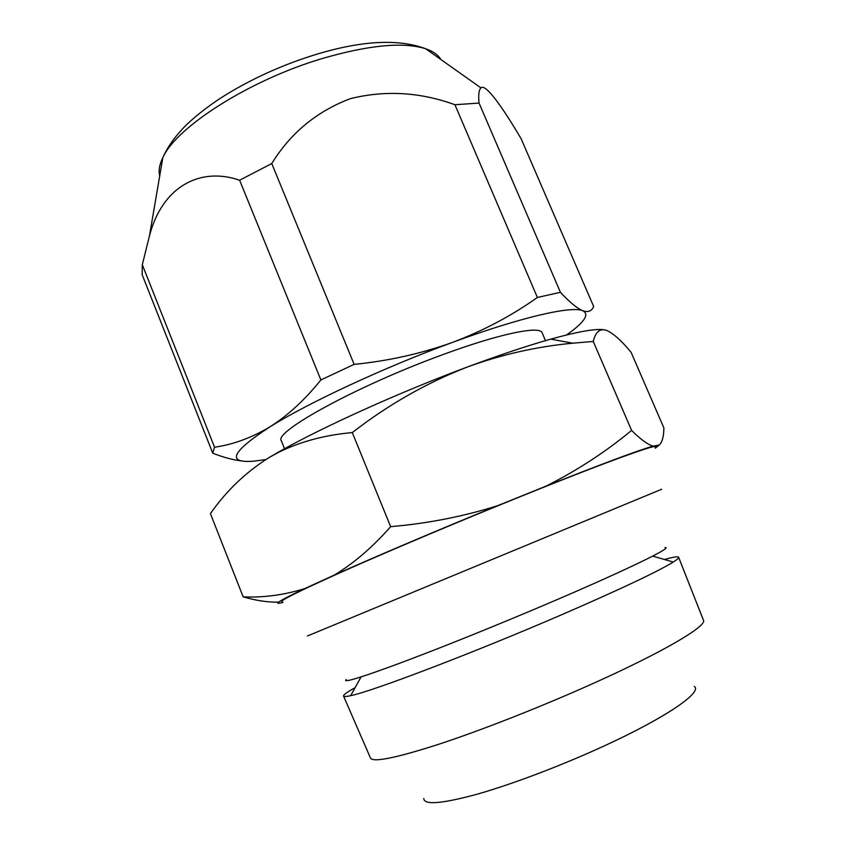 <?xml version="1.0" encoding="UTF-8"?>
<svg xmlns="http://www.w3.org/2000/svg" width="845" height="845" viewBox="0 0 845 845"><rect width="100%" height="100%" fill="white"/><g stroke="black" fill="none" stroke-linecap="round" stroke-linejoin="round"><path stroke-width="1.27" d="M664.497 559.517C673.159 557.035 677.859 556.274 678.62 557.214C679.053 557.911 677.268 559.517 673.275 562.041C657.78 571.59 620.853 589.039 562.495 614.378C473.834 652.741 372.032 691.453 350.707 695.646C346.101 696.692 343.704 696.808 343.524 696.016C343.387 694.812 347.253 692.023 355.122 687.661M678.662 557.341L703.378 620.061C707.878 625.606 663.557 652.002 591.088 684.376C540.103 707.212 481.08 730.365 438.534 744.339C395.354 758.176 372.666 762.718 370.448 757.954L343.577 696.143M694.326 686.425C702.681 692.139 666.642 717.215 605.009 745.554C562.569 765.147 513.168 783.906 477.921 793.973C442.072 803.785 424.021 805.296 423.778 798.493M664.983 547.539C676.158 546.578 604.439 580.42 508.838 619.945C412.951 659.765 337.673 686.795 346.323 679.538M661.667 489.244L307.443 635.968M239.621 180.228L320.878 379.933C304.865 399.875 287.849 415.539 269.83 426.926C251.609 437.784 233.178 444.554 214.545 447.216L212.75 453.184L142.171 274.72L142.309 264.707L149.417 236.082C162.145 186.534 200.117 166.549 239.621 180.228L271.763 163.539C290.595 132.992 316.78 111.371 350.326 98.664C385.257 90.035 420.123 92.063 454.927 104.738L537.388 297.472L560.425 292.307L479.052 103.079C478.238 94.936 478.872 89.876 480.953 87.891C485.717 82.958 503.8 109.28 521.196 138.876L593.655 306.492C591.764 311.15 588.131 312.565 582.775 310.749C571.769 305.637 520.869 317.16 452.487 342.405C384.581 367.237 308.34 402.769 269.83 426.926C231.636 451.8 226.185 463.229 253.479 461.212L265.731 459.585M655.15 447.322C661.941 441.893 608.717 460.905 521.006 496.364C460.271 520.89 391.33 549.958 345.183 570.438C298.813 591.162 277.889 601.598 282.41 601.724M284.522 448.737L281.364 440.858C272.829 432.302 356.696 386.07 441.439 355.153C499.184 333.712 540.219 325.378 542.141 332.835L545.479 340.641M243.159 596.855L210.426 513.623C226.312 490.787 245.99 472.017 269.46 457.314L279.389 451.906C301.01 441.417 325.314 434.985 352.291 432.587C388.151 404.734 426.609 382.838 467.665 366.888C501.898 354.446 536.924 346.545 572.73 343.197L593.253 341.443C595.514 331.937 599.876 328.23 606.351 330.3C613.206 333.247 621.455 340.588 631.099 352.312L663.874 427.876C663.821 436.337 662.29 442.072 659.269 445.072L653.069 446.128C647.692 444.576 640.531 439.337 631.595 430.401C605.538 452.012 576.945 470.623 545.807 486.224L497.568 505.711C463.356 516.496 427.718 523.477 390.643 526.667C372.613 547.169 353.844 563.298 334.335 575.065L304.675 588.627C283.931 595.038 263.429 597.785 243.159 596.855C256.246 600.658 268.076 602.411 278.67 602.115M603.531 329.687C595.017 328.599 577.42 331.747 550.739 339.141C527.417 345.7 499.722 354.953 467.665 366.888C399.949 392.101 323.36 426.714 279.748 451.388L269.46 457.314M352.291 432.587L390.643 526.667M593.253 341.443L631.595 430.401M304.675 588.627C278.956 600.848 271.71 605.442 282.927 602.411M497.568 505.711C438.132 529.984 375.169 556.76 334.335 575.065M653.069 446.128C637.954 450.469 602.2 463.831 545.807 486.224M655.276 448.177L659.269 445.072M537.388 297.472C511.531 315.819 483.234 330.796 452.487 342.405C421.148 353.654 388.362 360.973 354.139 364.375L271.763 163.539M566.53 334.969C584.391 322.389 589.81 314.308 582.775 310.749C577.188 308.457 569.741 302.309 560.425 292.307M320.878 379.933L354.139 364.375M212.75 453.184C223.429 457.388 233.22 459.997 242.124 460.99M214.545 447.216L142.309 264.707M454.927 104.738L479.052 103.079M440.837 59.477C438.101 54.84 433.041 51.26 425.669 48.746C403.414 41.754 368.948 45.007 322.304 58.516C249.729 79.958 176.246 127.035 162.842 157.614C159.409 164.606 158.364 170.711 159.705 175.929M361.068 676.908L350.707 695.646M149.438 236.04L162.842 157.614C167.849 146.291 175.961 135.126 187.167 124.13C199.019 113.093 212.422 103.005 227.379 93.869C255.264 77.043 285.367 63.734 317.688 53.943C362.801 40.486 398.798 38.754 425.669 48.746L480.953 87.891M550.739 339.141L572.73 343.186M652.689 556.116L673.275 562.041"/></g></svg>
